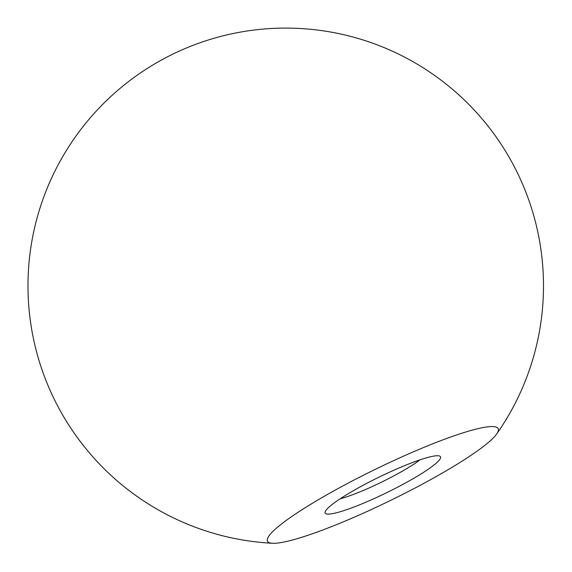 <?xml version="1.0" encoding="UTF-8"?>
<svg xmlns="http://www.w3.org/2000/svg" width="572" height="572" viewBox="0 0 572 572"><rect width="100%" height="100%" fill="white"/><g stroke="black" fill="none" stroke-linecap="round" stroke-linejoin="round"><path stroke-width="0.86" d="M329.93 514.028A64.171 8.659 -26 0 1 325.175 511.74A64.171 8.659 -26 0 1 372.937 480.18A64.171 8.659 -26 0 1 435.728 455.834A64.171 8.659 -26 0 1 439.453 455.998A64.171 8.659 -26 0 1 400.386 485.721A64.171 8.659 -26 0 1 329.93 514.028M420.034 459.838A53.754 7.25 -26 0 1 340.154 498.798M277.034 543.121A128.35 17.317 -26 0 1 272.565 543.278A128.35 17.317 -26 0 1 342.106 486.357A128.35 17.317 -26 0 1 488.631 426.741A128.35 17.317 -26 0 1 496.696 433.962A128.35 17.317 -26 0 1 396.739 497.383A128.35 17.317 -26 0 1 277.034 543.121M496.696 433.962A257.765 257.765 0 0 0 172.737 54.176A257.765 257.765 0 0 0 272.565 543.278"/></g></svg>
